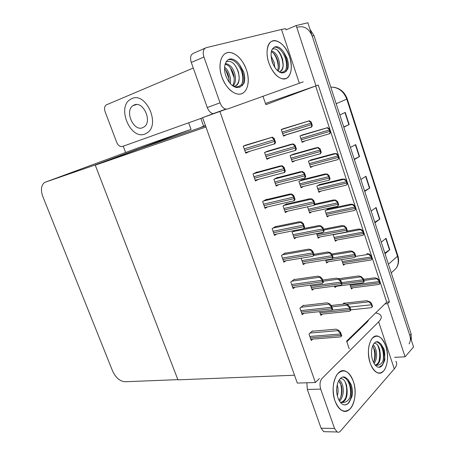 <?xml version="1.0" encoding="UTF-8"?>
<svg xmlns="http://www.w3.org/2000/svg" width="455" height="455" viewBox="0 0 455 455"><rect width="100%" height="100%" fill="white"/><g stroke="black" fill="none" stroke-linecap="round" stroke-linejoin="round"><path stroke-width="0.68" d="M349.252 348.843L346.619 341.131L384.896 303.946L387.603 303.656L389.429 301.87L318.25 85.011L265.879 104.673L263.013 96.284M313.347 86.78L265.464 103.461M205.455 125.625L199.722 127.861M387.603 303.656L405.075 356.805L413.561 346.983L307.859 22.75L296.171 25.571L315.992 85.859M405.075 356.805L394.559 357.363M286.036 29.842L296.171 25.571M384.896 303.946L386.727 302.165L315.634 85.984M386.727 302.165L389.429 301.87M247.537 144.553L243.249 146.118L245.728 153.193L249.88 151.276M284.984 128.191L281.258 129.527L283.505 136.142L287.111 134.464M257.189 172.223L257.092 171.944L252.997 173.975L255.437 180.959L258.645 179.321M293.759 154.074L290.114 155.576L292.337 162.111L295.193 160.655M266.715 199.546L266.619 199.262L262.62 201.485L265.032 208.379L267.659 206.877M302.427 179.657L298.867 181.323L301.062 187.779L303.405 186.442M276.128 226.533L276.026 226.237L272.124 228.649L274.501 235.457L276.776 234.018M285.421 253.179L285.313 252.878L281.508 255.477L283.857 262.199L285.876 260.789M312.625 331.2L312.511 330.87L308.973 333.993L311.243 340.471L312.784 339.089M334.488 286.115L334.96 287.514L336.467 286.263M325.604 259.993L326.633 263.013L328.271 261.762M316.617 233.557L318.204 238.227L320.013 236.964M307.523 206.798L309.684 213.15L311.715 211.865M303.667 305.51L303.553 305.191L299.93 308.137L302.222 314.701L303.9 313.313M294.601 279.506L294.493 279.194L290.773 281.969L293.1 288.612L294.925 287.219M344.31 303.223L344.213 302.922L342.751 304.213M268.564 150.884L264.571 152.436L266.931 159.267L270.429 157.584M303.468 134.6L299.987 135.937L302.137 142.335L305.265 140.828M277.772 177.609L277.675 177.336L273.87 179.338L276.196 186.084L278.932 184.605M311.868 159.654L308.462 161.15L310.589 167.474L313.034 166.149M286.866 204.011L286.769 203.732L283.05 205.916L285.353 212.576L287.668 211.183M294.749 230.457L292.121 232.169L294.391 238.75L296.427 237.396M301.13 258.252L303.326 264.611L305.157 263.274M319.575 311.647L320.877 315.412L322.413 314.081M341.574 259.657L343.445 265.231L344.953 264.031M334.442 234.28L333.316 235.087L335.369 241.201L337.018 240.001M310.412 285.114L312.153 290.165L313.825 288.834M320.172 184.429L316.839 186.078L318.944 192.329L321.014 191.077M328.385 208.925L325.126 210.722L327.202 216.904L329.028 215.687M349.923 284.5L351.436 288.988L352.824 287.787M219.89 111.464L202.612 117.646L297.303 383.07L315.395 382.513L219.89 111.464L226.294 109.172M315.395 382.513L319.404 378.532M202.612 117.646L213.099 113.682C210.591 113.062 208.652 111.009 207.275 107.516L191.288 62.46C189.889 57.557 190.645 54.492 193.54 53.258L205.131 48.145M95.266 165.171L205.944 126.996L294.504 375.227L177.939 379.84L95.266 165.171L140.083 148.529L205.535 125.847M200.882 118.425L203.658 126.189L200.882 118.425M188.677 122.793L191.049 129.379L141.755 146.555M95.186 164.955L45.511 182.108L43.981 182.967C41.052 185.97 40.677 190.537 42.855 196.668L112.607 371.075C115.729 377.718 119.853 381.279 124.966 381.751L177.865 379.646L95.186 164.955L191.049 129.379M125.631 152.51L123.242 146.186M296.848 27.368C303.752 25.383 308.871 28.29 312.204 36.076L409.796 335.432C410.785 338.651 410.541 341.472 409.056 343.895M309.963 29.2L314.001 35.592L411.132 333.936L411.36 340.238M384.799 253.043L389.776 249.732L385.032 253.759M381.267 242.202L386.067 238.295L389.776 249.732M354.24 159.17L359.558 156.52L354.354 159.523M350.424 147.448L355.691 144.582L359.558 156.52M343.752 126.962L349.19 124.545L343.821 127.184M339.834 114.933L345.265 112.43L349.19 124.545M374.761 222.205L379.845 219.105L374.954 222.802M371.138 211.075L376.086 207.503L379.845 219.105M364.574 190.918L369.773 188.034L364.728 191.39M360.855 179.492L365.962 176.273L369.773 188.034M380.306 283.317L379.066 284.449L379.891 283.692L378.844 280.513C377.451 279.706 376.922 279.097 377.263 278.693L379.26 280.144L380.306 283.317L379.891 283.692M363.488 279.307L374.755 277.795L377.468 278.511M379.26 280.144L378.844 280.513M343.809 303.28L366.952 300.675L369.466 301.79C369.107 302.234 369.636 302.888 371.052 303.752L372.133 307L371.303 307.688M369.676 301.591L371.485 303.349L372.565 306.59L372.133 307M371.485 303.349L371.052 303.752M350.862 310.139L349.633 311.265L350.39 310.572L349.247 307.188C347.802 306.278 347.279 305.589 347.677 305.123L347.91 304.913L349.719 306.761L350.862 310.139L350.39 310.572M331.217 305.498L345.248 303.934L347.91 304.913M349.719 306.761L349.247 307.188M312.09 331.246L336.08 329.175L338.748 330.398L338.497 330.626C338.082 331.132 338.6 331.883 340.067 332.861L341.25 336.319L340.494 336.933M338.748 330.398L340.567 332.395L341.745 335.847L341.25 336.319M340.567 332.395L340.067 332.861M332.639 309.229L331.405 310.39L332.133 309.679L330.933 306.175C329.477 305.237 328.959 304.526 329.397 304.042L329.647 303.832L331.445 305.737L332.639 309.229L332.133 309.679M303.081 305.578L327.043 302.825L329.647 303.832M331.445 305.737L330.933 306.175M323.42 282.282L322.157 283.516L322.896 282.697L321.679 279.154C320.229 278.255 319.728 277.584 320.178 277.129L320.434 276.924L322.208 278.739L323.42 282.282L322.896 282.697M293.947 279.598L317.891 276.145L320.434 276.924M322.208 278.739L321.679 279.154M314.075 254.982L312.801 256.307L313.54 255.374L312.312 251.786C310.867 250.932 310.378 250.29 310.839 249.869L311.101 249.681L312.852 251.399L314.075 254.982L313.54 255.374M284.676 253.31L308.621 249.124L311.101 249.681M312.852 251.399L312.312 251.786M304.617 227.335L303.883 228.592L303.331 228.757L304.065 227.699L302.82 224.059C301.386 223.251 300.903 222.654 301.381 222.256L301.654 222.085L303.371 223.701L304.617 227.335L304.065 227.699M275.252 226.709L299.236 221.756L301.654 222.085M303.371 223.701L302.82 224.059M364.262 281.622L363.016 282.788L363.818 282.009L362.726 278.727C361.315 277.897 360.792 277.271 361.162 276.85L363.17 278.341L364.262 281.622L363.818 282.009M338.548 278.733L358.705 275.94L361.378 276.663M363.17 278.341L362.726 278.727M355.855 256.358L354.593 257.598L355.406 256.722L354.297 253.401C352.892 252.61 352.38 252.013 352.762 251.621L354.758 253.043L355.855 256.358L355.406 256.722M331.718 254.004L350.361 250.915L352.983 251.444M354.758 253.043L354.297 253.401M347.358 230.793L346.079 232.118L346.892 231.134L345.772 227.773C344.372 227.017 343.872 226.459 344.264 226.089L346.238 227.437L347.358 230.793L346.892 231.134M323.494 229.155L341.915 225.595L344.492 225.925M346.238 227.437L345.772 227.773M338.753 204.926L337.474 206.337L338.275 205.239L337.144 201.838C335.75 201.121 335.255 200.592 335.659 200.251L337.621 201.525L338.753 204.926L338.275 205.239M314.911 204.073L333.373 199.972L335.898 200.103M337.621 201.525L337.144 201.838M372.253 258.844L371.001 260.05L371.832 259.196L370.774 255.983C369.386 255.209 368.863 254.629 369.215 254.248L371.195 255.63L372.253 258.844L371.832 259.196M366.753 253.543L369.426 254.078M371.195 255.63L370.774 255.983M364.114 234.086L362.84 235.366L363.676 234.416L362.607 231.163C361.224 230.429 360.713 229.883 361.071 229.519L363.045 230.839L364.114 234.086L363.676 234.416M347.068 231.174L358.665 229.013L361.287 229.36M363.045 230.839L362.607 231.163M355.873 209.044L354.599 210.409L355.429 209.351L354.343 206.058C352.966 205.359 352.466 204.841 352.835 204.505L354.792 205.757L355.873 209.044L355.429 209.351M327.646 209.084L350.481 204.198L353.057 204.358M354.792 205.757L354.343 206.058M342.058 284.085L340.801 285.285L341.568 284.494L340.414 281.065C338.975 280.195 338.463 279.541 338.873 279.097L339.117 278.904L340.897 280.661L342.058 284.085L341.568 284.494M322.658 280.058L336.501 278.13L339.117 278.904M340.897 280.661L340.414 281.065M333.14 257.706L331.871 258.992L332.645 258.087L331.467 254.618C330.04 253.793 329.539 253.168 329.96 252.758L330.211 252.57L331.968 254.243L333.14 257.706L332.645 258.087M313.853 254.334L327.651 252.007L330.211 252.57M331.968 254.243L331.467 254.618M324.114 231.004L322.834 232.374L323.602 231.356L322.419 227.847C320.997 227.056 320.502 226.471 320.94 226.084L322.931 227.494L324.114 231.004L323.602 231.356M303.94 228.49L318.693 225.566L321.19 225.913M322.931 227.494L322.419 227.847M221.909 77.071C217.922 65.827 220.578 54.31 227.284 52.706C233.938 50.937 242.771 59.002 246.394 69.729C250.108 80.427 247.929 91.591 241.486 93.747C235.104 96.062 225.799 88.344 221.909 77.071C217.103 64.036 221.761 51.068 230.31 52.513C237.22 54.026 242.583 59.764 246.394 69.729C251.097 82.656 246.508 95.846 237.482 94.031C230.907 92.428 225.714 86.774 221.909 77.071M231.441 59.139L231.146 58.985M268.871 62.989C267.216 57.956 266.698 53.309 267.312 49.055C269.172 34.517 284.716 40.552 289.579 56.778C292.474 66.896 291.649 73.972 287.099 78.01C281.781 80.495 276.441 77.213 271.078 68.165L268.871 62.989C264.691 51.21 268.188 39.574 275.275 40.649C281.304 41.94 286.07 47.314 289.579 56.778C293.674 68.449 290.244 80.245 282.822 78.925C277.044 77.578 272.391 72.265 268.871 62.989M276.208 46.831L275.855 46.637M144.969 134.02L147.443 132.672C160.598 124.147 145.788 91.62 131.825 98.604L130.067 99.565C116.668 107.903 130.739 140.157 144.969 134.02L147.443 132.672C160.598 124.147 145.788 91.62 131.825 98.604L130.067 99.565C116.668 107.903 130.739 140.157 144.969 134.02M202.663 117.794L122.418 146.482C120.075 146.948 118.186 145.606 116.747 142.455L105.088 111.629C104.127 108.62 104.491 106.39 106.174 104.94L193.267 68.045M303.263 81.82L299.356 83.231L281.486 29.467L206.132 47.701C203.254 48.924 202.52 52.029 203.931 57.011L191.288 62.46M207.275 107.516L220.038 102.824L203.931 57.011M220.038 102.824C221.42 106.368 223.359 108.466 225.856 109.115L227.608 108.995L299.356 83.231M281.486 29.467C285.006 28.631 286.462 28.585 285.865 29.325M335.011 400.957L334.749 400.184C332.002 389.742 332.838 381.074 337.269 374.181C343.423 368.18 348.763 370.541 353.296 381.262C356.51 390.504 355.253 403.153 350.441 408.545C344.589 413.646 339.447 411.115 335.011 400.957C329.426 386.21 336.979 366.531 345.817 371.337C348.991 372.85 351.482 376.16 353.296 381.262C358.728 395.577 351.499 415.716 342.188 410.62C339.18 409.085 336.785 405.866 335.011 400.957M370.188 363.073C367.384 353.063 367.964 344.924 371.934 338.662C377.178 333.737 381.813 336.262 385.834 346.227C388.542 355.969 387.967 364.034 384.122 370.404C379.544 375.153 375.147 373.356 370.922 365.018L370.188 363.073C365.371 349.844 371.001 332.724 378.532 336.41C381.597 337.747 384.031 341.017 385.834 346.227C390.521 359.12 385.146 376.569 377.258 372.685C374.323 371.325 371.968 368.123 370.188 363.073M356.254 332.616L355.833 332.184L356.254 332.616M395.85 361.264C397.323 363.352 396.805 365.894 394.286 368.897L378.645 321.827L322.026 378.435C319.905 381.125 319.467 384.685 320.712 389.127L307.324 389.44L306.852 382.78M325.905 431.721L323.687 431.676L321.082 428.2L334.539 428.439L320.712 389.127M334.539 428.439L337.138 431.966C338.344 432.529 339.458 432.244 340.482 431.101L394.286 368.897M321.082 428.2L307.324 389.44M346.841 341.779L367.748 321.429L368.669 319.711M378.645 321.827C381.296 319.109 381.938 316.885 380.579 315.161C379.658 314.081 378.014 313.341 375.631 312.943M277.459 70.605C278.545 67.909 278.642 64.712 277.738 61.01C276.293 56.05 274.137 52.962 271.282 51.745M278.113 71.173C279.66 68.062 280.052 65.566 278.938 60.543C277.505 55.294 275.167 52.154 271.931 51.119L271.447 51.074M273.364 64.809L271.334 58.598M274.769 67.334L274.16 62.409L270.998 55.794M274.041 47.206L275.508 47.121C279.626 48.008 282.891 51.688 285.302 58.166C286.781 62.841 286.9 66.811 285.672 70.076C287.173 66.726 287.31 62.653 286.087 57.859L283.766 52.126L287.327 58.797C288.379 62.671 288.533 66.089 287.782 69.063L284.688 72.373L281.844 72.959C277.846 72.044 274.638 68.381 272.221 61.988C269.815 52.45 271.294 47.337 276.657 46.649C279.165 47.007 281.537 48.833 283.766 52.126M272.249 49.106C276.418 47.838 279.859 51.182 282.578 59.133L283.169 64.121C283.289 68.881 281.89 71.446 278.972 71.81M283.903 72.754L284.688 72.373M279.859 72.322C282.151 72.561 284.091 71.81 285.672 70.076M279.723 71.714C281.935 70.383 283.084 67.852 283.169 64.121M274.865 46.825L275.389 47.11M272.687 63.262L271.749 60.418M278.284 67.243C277.977 61.698 276.356 56.983 273.421 53.098M283.084 65.634C282.72 59.167 280.741 53.923 277.14 49.913M286.144 71.503C288.032 68.187 288.43 63.95 287.327 58.797M352.204 336.563L351.778 336.12M142.631 127.724L144.138 126.905C152.613 121.451 143.194 100.6 134.191 104.98L132.979 105.645C124.408 111.014 133.525 131.762 142.631 127.724M232.596 85.728C234.37 82.651 234.683 78.851 233.529 74.324C231.754 68.671 229.093 65.332 225.543 64.32L225.088 64.263M233.17 86.137C235.48 82.827 236.128 79.579 234.763 73.835C232.92 67.886 230.833 65.423 226.783 63.808L225.219 63.836M229.257 82.315L228.609 76.269C227.71 73.113 226.357 70.605 224.554 68.739M230.264 83.561C230.753 81.547 230.605 78.954 229.832 75.786C228.677 71.873 226.931 69.001 224.594 67.169M228.319 59.668L230.514 59.52C235.235 60.56 238.903 64.491 241.52 71.304C243.163 76.366 243.232 80.694 241.73 84.294C243.51 80.609 243.709 76.173 242.327 70.986L239.66 64.803L243.715 71.987C244.875 76.184 244.989 79.921 244.056 83.185L240.359 86.888L236.64 87.57C232.084 86.478 228.495 82.582 225.879 75.877C222.586 66.93 225.782 57.995 231.703 59.025C234.552 59.474 237.209 61.402 239.66 64.803M226.055 61.971C231.089 59.929 235.246 63.393 238.545 72.356L239.176 77.777C239.188 83.424 237.248 86.251 233.369 86.262M239.461 87.32L240.359 86.888M234.109 86.695C237.129 87.263 239.671 86.461 241.73 84.294M235.076 86.143C237.675 84.653 239.046 81.866 239.176 77.777M229.883 59.082L230.657 59.463M229.178 79.295L225.794 70.229M234.143 77.873L230.429 67.869M239.171 76.576C238.426 71.469 236.674 67.232 233.915 63.865M242.305 85.705C244.454 82.048 244.926 77.481 243.715 71.987M373.572 362.493C375.403 358.807 375.802 354.729 374.778 350.259L372.685 345.777M374.101 363.494C376.541 359.865 377.184 355.429 376.023 350.179C375.165 347.222 374.186 345.464 373.083 344.913M371.616 355.179L371.49 352.909M376.308 341.887L377.28 342.132C379.373 343.053 381.04 345.288 382.274 348.849C383.576 352.978 383.81 357.05 382.985 361.065C384.088 357.05 384.122 352.961 383.087 348.797L381.205 344.298L384.174 349.457L384.89 359.928L382.632 364.921C381.216 367.037 379.538 367.725 377.593 366.986C375.563 366.053 373.936 363.846 372.708 360.36C369.414 351.294 373.254 339.493 378.469 342.046L381.205 344.298M374.169 343.286C376.581 343.121 378.441 345.305 379.754 349.838L380.317 354.542C380.522 360.861 379.015 364.398 375.807 365.149C378.748 365.712 381.136 364.353 382.985 361.065M378.947 367.287L382.632 364.921M375.227 365.12C378.458 363.875 380.158 360.349 380.317 354.542M375.233 365.126L375.807 365.149M373.902 361.873C375.307 356.293 374.971 351.015 372.895 346.027M378.833 361.771C380.352 355.639 379.891 350.003 377.445 344.867M381.597 366.065C384.577 361.685 385.436 356.151 384.174 349.457M339.032 400.252C341.847 396.112 342.621 391.237 341.358 385.63L338.691 380.676M339.521 401.1C341.068 399.689 342.2 397.408 342.911 394.246C343.462 391.647 343.377 388.763 342.655 385.595C341.671 382.382 340.499 380.528 339.14 380.033L339.089 380.01M337.382 395.804C338.219 392.005 338.423 389.986 337.485 385.732L337.2 384.776M336.757 391.937L336.7 388.627M342.842 377.11L344.179 377.485C346.346 378.526 348.052 380.789 349.292 384.27C350.725 388.701 350.936 393.148 349.923 397.613C351.226 393.154 351.294 388.701 350.14 384.248L348.001 379.504L351.34 384.936C352.38 388.707 352.602 392.511 352.011 396.356L349.338 402.01C347.501 404.666 345.368 405.479 342.933 404.444C340.846 403.392 339.191 401.168 337.963 397.772C334.141 387.677 339.299 374.107 345.425 377.44L348.001 379.504M340.147 378.662C342.956 378.27 345.095 380.499 346.556 385.351L347.165 390.435C347.307 397.346 345.521 401.338 341.813 402.419C345.112 402.891 347.819 401.287 349.923 397.613M344.64 404.893C346.477 404.717 348.047 403.756 349.338 402.01M340.818 402.391C344.782 401.088 346.898 397.101 347.165 390.435M340.368 402.305L341.813 402.419M343.775 377.041L344.196 377.485M340.693 397.397C341.972 392.255 341.79 387.302 340.152 382.536M345.817 397.551C347.245 391.835 346.955 386.454 344.941 381.409M348.172 403.295C351.681 398.324 352.733 392.199 351.34 384.936M330.046 178.741L329.249 180.129L328.766 180.254L329.557 179.031L328.413 175.585C327.026 174.913 326.542 174.419 326.957 174.106L328.902 175.3L330.046 178.741L329.557 179.031M301.398 179.913L324.728 174.043L327.196 173.969M328.902 175.3L328.413 175.585M321.23 152.243L320.468 153.75L319.962 153.858L320.729 152.505L319.575 149.018C318.193 148.387 317.715 147.926 318.147 147.642L320.075 148.762L321.23 152.243L320.729 152.505M292.355 154.467L315.98 147.807L318.392 147.517M320.075 148.762L319.575 149.018M312.312 125.415L311.584 127.053L311.061 127.144L311.8 125.654L310.623 122.128C309.252 121.536 308.786 121.11 309.229 120.854L311.14 121.894L312.312 125.415L311.8 125.654M282.657 128.919L309.48 120.74M311.14 121.894L310.623 122.128M295.033 199.33L294.339 200.723L293.748 200.86L294.465 199.66L293.208 195.974C291.78 195.212 291.308 194.655 291.803 194.291L292.082 194.131L293.771 195.65L295.033 199.33L294.465 199.66M265.635 199.808L289.733 194.04L292.082 194.131M293.771 195.65L293.208 195.974M285.325 170.955L284.671 172.49L284.051 172.604L284.745 171.256L283.465 167.525C282.049 166.809 281.588 166.291 282.094 165.961L284.045 167.23L285.325 170.955L284.745 171.256M255.727 172.621L280.104 165.967L282.384 165.813M284.045 167.23L283.465 167.525M275.485 142.21L274.877 143.894L274.234 143.985L274.894 142.483L273.597 138.701C272.187 138.036 271.743 137.552 272.266 137.256L274.194 138.434L275.485 142.21L274.894 142.483M245.131 145.299L272.556 137.126M274.194 138.434L273.597 138.701M314.974 203.959L314.217 205.29L313.694 205.432L314.45 204.289L313.25 200.735C311.834 199.99 311.351 199.438 311.806 199.08L313.774 200.41L314.974 203.959L314.45 204.289M285.922 204.227L309.627 198.795L312.062 198.926M313.774 200.41L313.25 200.735M305.72 176.58L304.998 178.036L304.44 178.161L305.186 176.876L303.968 173.275C302.558 172.576 302.092 172.064 302.552 171.74L304.509 172.985L305.72 176.58L305.186 176.876M276.555 177.922L300.442 171.694L302.82 171.592M304.509 172.985L303.968 173.275M296.353 148.853L295.665 150.446L295.085 150.542L295.801 149.121L294.567 145.475C293.168 144.821 292.707 144.343 293.185 144.047L295.119 145.208L296.353 148.853L295.801 149.121M266.784 151.407L291.149 144.252L293.458 143.916M295.119 145.208L294.567 145.475M347.54 183.706L346.261 185.162L347.085 183.991L345.988 180.658C344.617 179.998 344.122 179.515 344.503 179.202L346.443 180.379L347.54 183.706L347.085 183.991M319.274 184.645L342.205 179.105L344.731 179.065M346.443 180.379L345.988 180.658M339.106 158.073L337.837 159.62L338.639 158.334L337.53 154.962C336.165 154.342 335.682 153.887 336.074 153.602L338.002 154.706L339.106 158.073L338.639 158.334M310.702 159.972L333.834 153.71L336.308 153.477M338.002 154.706L337.53 154.962M330.575 132.138L329.79 133.69L329.318 133.787L330.097 132.371L328.976 128.958C327.617 128.378 327.139 127.957 327.543 127.701L329.454 128.731L330.575 132.138L330.097 132.371M301.756 135.112L327.782 127.588M329.454 128.731L328.976 128.958M201.48 127.002L205.421 125.529M45.511 182.108L141.949 146.482M347.239 98.917L397.772 255.494L397.488 256.239L346.773 99.144L347.228 98.877C344.645 92.069 340.044 88.173 333.418 87.201M392.762 271.476L395.878 268.638C398.37 265.129 398.904 260.994 397.488 256.239L388.439 264.224M336.188 103.723L346.773 99.144C343.633 91.165 338.304 87.161 330.779 87.121M314.001 35.592L312.204 36.076M411.132 333.936L409.796 335.432M369.477 188.211L365.666 176.455M359.251 156.679L355.383 144.747M348.883 124.687L344.953 112.578M379.555 219.299L375.802 207.713M389.491 249.937L385.789 238.522M350.623 286.57L379.493 282.851M350.191 285.285L379.055 281.531M363.881 280.473L377.263 278.693M349.838 307.108L371.269 304.799M346.38 304.349L369.466 301.79M319.984 312.83L349.946 309.684M331.706 310.168L349.468 308.28M331.832 306.863L347.677 305.123M310.316 337.826L340.789 335.415M309.827 336.438L340.3 333.981M310.071 333.02L338.497 330.626M301.295 312.039L331.661 308.757M300.8 310.628L331.166 307.301M301.011 307.256L329.397 304.042M292.161 285.928L322.419 281.759M291.661 284.506L321.912 280.286M291.831 281.184L320.178 277.129M282.913 259.492L313.057 254.413M282.407 258.053L312.545 252.923M282.51 254.789L310.839 249.869M273.552 232.732L303.576 226.715M273.04 231.271L303.058 225.208M273.028 228.086L301.381 222.256M342.018 283.971L363.397 281.139M341.568 282.64L362.942 279.774M339.982 279.762L361.162 276.85M325.78 260.499L354.974 255.835M332.969 257.928L354.519 254.453M332.224 254.999L352.762 251.621M317.345 235.696L346.46 230.23M316.885 234.342L345.993 228.831M323.789 230.031L344.264 226.089M308.814 210.597L337.837 204.318M308.353 209.232L337.365 202.902M314.405 204.955L335.659 200.251M342.626 262.791L371.422 258.338M342.194 261.494L370.984 257.001M355.844 256.375L369.215 254.248M334.544 238.744L363.266 233.546M334.107 237.436L362.817 232.192M334.101 234.53L361.071 229.519M326.372 214.43L355.008 208.458M325.928 213.105L354.559 207.093M325.837 210.261L352.835 204.505M311.254 287.56L341.119 283.584M310.782 286.184L340.636 282.163M323.078 281.281L338.873 279.097M302.421 261.989L332.184 257.16M301.938 260.596L331.695 255.721M313.74 255.471L329.96 252.758M293.481 236.111L323.141 230.412M292.992 234.7L322.646 228.95M292.997 231.595L320.94 226.084M365.712 323.414L365.501 322.788M300.186 185.208L329.107 178.087M299.714 183.826L328.635 176.659M299.418 181.016L326.957 174.106M291.456 159.523L320.274 151.543M290.978 158.124L319.797 150.099M290.324 155.474L318.147 147.642M283.363 135.715L311.174 127.218M282.618 133.531L311.334 124.676M282.14 132.115L310.85 123.208M281.287 129.607L309.229 120.854M264.071 205.632L293.97 198.659M263.553 204.153L293.441 197.129M263.36 201.076L291.803 194.291M254.47 178.189L284.233 170.238M253.947 176.694L283.704 168.686M253.389 173.782L282.094 165.961M244.75 150.395L274.376 141.437M244.216 148.882L273.836 139.867M243.271 146.18L272.266 137.256M284.432 209.914L313.978 203.322M283.937 208.487L313.478 201.849M283.801 205.472L311.806 199.08M275.269 183.399L304.702 175.892M274.774 181.954L304.196 174.401M274.382 179.065L302.552 171.74M265.999 156.56L295.312 148.114M265.493 155.098L294.8 146.601M264.577 152.436L293.185 144.047M318.102 189.837L346.659 183.081M317.653 188.495L346.204 181.699M317.425 185.731L344.503 179.202M309.741 164.96L338.207 157.407M309.286 163.607L337.747 156.008M308.808 160.968L336.074 153.602M301.284 139.804L329.659 131.427M300.823 138.434L329.192 130.011M299.993 135.965L327.543 127.701M397.846 255.716C399.291 260.613 398.637 264.918 395.878 268.638L391.249 272.852M351.106 288.009L379.066 284.449M350.76 309.844L371.337 307.688M320.485 314.28L349.633 311.265M310.81 339.237L340.539 336.933M301.819 313.535L331.405 310.39M292.713 287.52L322.157 283.516M283.505 261.187L312.801 256.307M274.183 234.53L303.331 228.757M334.618 286.508L363.016 282.788M326.309 262.069L354.593 257.598M317.909 237.356L346.079 232.118M309.411 212.354L337.474 206.337M343.138 264.31L371.001 260.05M335.085 240.348L362.84 235.366M326.94 216.119L354.599 210.409M311.789 289.101L340.801 285.285M302.985 263.621L331.871 258.992M294.078 237.84L322.834 232.374M213.099 113.682L225.856 109.115M323.687 431.676L337.138 431.966M271.931 51.119L271.373 51.347M276.657 46.649L275.508 47.121M132.979 105.645L136.631 104.542M226.783 63.808L225.543 64.32M231.703 59.025L230.514 59.52M378.469 342.046L377.28 342.132M345.425 377.44L344.179 377.485M300.818 187.073L328.766 180.254M292.127 161.497L319.962 153.858M283.334 135.624L311.061 127.144M264.742 207.554L293.748 200.86M255.187 180.237L284.051 172.604M245.512 152.584L274.234 143.985M285.069 211.757L313.694 205.432M275.946 185.361L304.44 178.161M266.721 158.641L295.085 150.542M318.705 191.623L346.261 185.162M310.378 166.849L337.837 159.62M301.955 141.801L329.318 133.787"/></g></svg>
